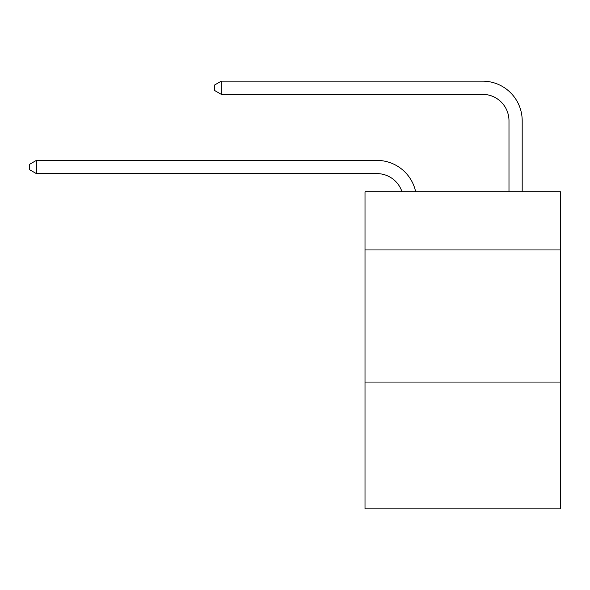 <?xml version="1.0" encoding="UTF-8"?>
<svg xmlns="http://www.w3.org/2000/svg" width="590" height="590" viewBox="0 0 590 590"><rect width="100%" height="100%" fill="white"/><g stroke="black" fill="none" stroke-linecap="round" stroke-linejoin="round"><path stroke-width="0.89" d="M560.5 249.961L560.5 191.839L365.011 191.839L365.011 249.961L560.5 249.961L560.5 508.853L365.011 508.853L365.011 249.961M560.5 382.047L365.011 382.047M376.892 173.608A26.417 26.417 -48.1 0 1 402.011 191.839A26.417 26.417 -34.2 0 0 376.892 173.608L36.366 173.608L29.5 169.647L29.5 164.367L36.366 160.399L376.892 160.399A39.626 39.626 131.9 0 1 415.67 191.839M508.986 191.839L508.986 120.773A26.417 26.417 26 0 0 482.568 94.356L221.294 94.356L214.428 90.395L214.428 85.108L221.294 81.147L482.568 81.147A39.626 39.626 50.9 0 1 522.194 120.773L522.194 191.839M508.986 120.773A26.417 26.417 -129.1 0 0 482.568 94.356A26.417 26.417 -129.1 0 1 508.986 120.773A26.417 26.417 -129.1 0 0 482.568 94.356A26.417 26.417 -129.1 0 1 508.986 120.773A26.417 26.417 -129.1 0 0 482.568 94.356A26.417 26.417 -129.1 0 1 508.986 120.773A26.417 26.417 -129.1 0 0 482.568 94.356A26.417 26.417 -129.1 0 1 508.986 120.773A26.417 26.417 -129.1 0 0 482.568 94.356A26.417 26.417 -129.1 0 1 508.986 120.773A26.417 26.417 -129.1 0 0 482.568 94.356A26.417 26.417 -129.1 0 1 508.986 120.773A26.417 26.417 -129.1 0 0 482.568 94.356A26.417 26.417 -129.1 0 1 508.986 120.773A26.417 26.417 -129.1 0 0 482.568 94.356A26.417 26.417 -129.1 0 1 508.986 120.773A26.417 26.417 -129.1 0 0 482.568 94.356A26.417 26.417 -129.1 0 1 508.986 120.773A26.417 26.417 -129.1 0 0 482.568 94.356A26.417 26.417 -129.1 0 1 508.986 120.773A26.417 26.417 -129.1 0 0 482.568 94.356A26.417 26.417 -129.1 0 1 508.986 120.773A26.417 26.417 -129.1 0 0 482.568 94.356A26.417 26.417 -129.1 0 1 508.986 120.773A26.417 26.417 -129.1 0 0 482.568 94.356A26.417 26.417 -129.1 0 1 508.986 120.773A26.417 26.417 -129.1 0 0 482.568 94.356A26.417 26.417 -129.1 0 1 508.986 120.773A26.417 26.417 -129.1 0 0 482.568 94.356A26.417 26.417 -129.1 0 1 508.986 120.773A26.417 26.417 -129.1 0 0 482.568 94.356A26.417 26.417 -129.1 0 1 508.986 120.773A26.417 26.417 -129.1 0 0 482.568 94.356A26.417 26.417 -129.1 0 1 508.986 120.773A26.417 26.417 -129.1 0 0 482.568 94.356A26.417 26.417 -129.1 0 1 508.986 120.773A26.417 26.417 -129.1 0 0 482.568 94.356A26.417 26.417 -129.1 0 1 508.986 120.773A26.417 26.417 -129.1 0 0 482.568 94.356A26.417 26.417 -129.1 0 1 508.986 120.773A26.417 26.417 -129.1 0 0 482.568 94.356A26.417 26.417 -129.1 0 1 508.986 120.773A26.417 26.417 -129.1 0 0 482.568 94.356A26.417 26.417 -129.1 0 1 508.986 120.773A26.417 26.417 -129.1 0 0 482.568 94.356A26.417 26.417 -129.1 0 1 508.986 120.773A26.417 26.417 -129.1 0 0 482.568 94.356A26.417 26.417 -129.1 0 1 508.986 120.773A26.417 26.417 -129.1 0 0 482.568 94.356A26.417 26.417 -129.1 0 1 508.986 120.773A26.417 26.417 -129.1 0 0 482.568 94.356A26.417 26.417 -129.1 0 1 508.986 120.773A26.417 26.417 -129.1 0 0 482.568 94.356M36.366 160.399L36.366 173.608M221.294 81.147L221.294 94.356"/></g></svg>
